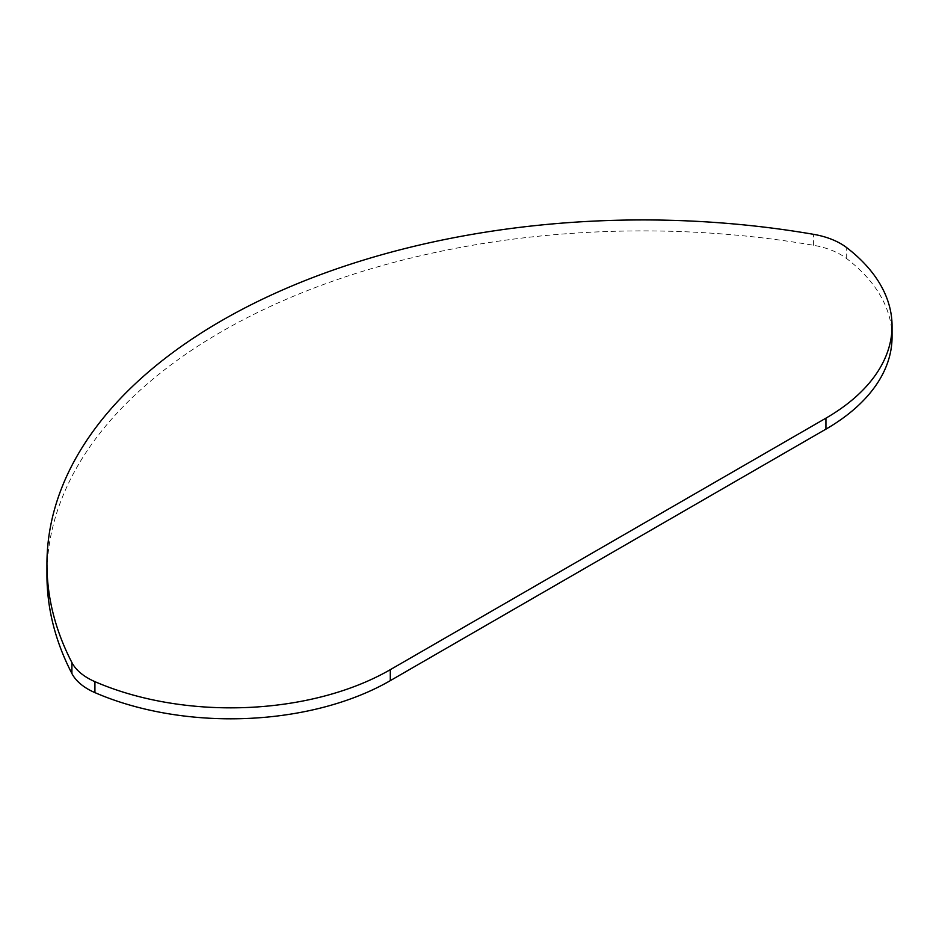 <?xml version="1.0" encoding="UTF-8"?>
<svg xmlns="http://www.w3.org/2000/svg" width="939" height="939" viewBox="0 0 939 939"><rect width="100%" height="100%" fill="white"/><g stroke="black" fill="none" stroke-linecap="round" stroke-linejoin="round"><path stroke-width="0.7" stroke-dasharray="4.7 3.52" d="M892.05 336.972A225.759 130.333 0 0 0 846.685 258.601A64.498 37.243 0 0 0 813.608 245.302A596.019 344.108 0 0 0 46.95 575.008M813.608 245.302L813.608 234.339M846.685 258.601L846.685 247.626"/><path stroke-width="1.41" d="M46.95 564.034L46.95 575.008A596.019 344.108 0 0 0 71.904 673.533A64.498 37.243 0 0 0 88.09 689.203A64.498 37.243 0 0 0 94.921 692.618A225.759 130.333 0 0 0 390.295 680.646L825.933 429.135A225.759 130.333 0 0 0 892.05 336.972L892.05 325.997A225.759 130.333 0 0 0 846.685 247.626A64.498 37.243 0 0 0 813.608 234.339A596.019 344.108 0 0 0 46.95 564.034A596.019 344.108 0 0 0 71.904 662.558A64.498 37.243 0 0 0 88.09 678.228A64.498 37.243 0 0 0 94.921 681.655A225.759 130.333 0 0 0 390.295 669.671L825.933 418.16A225.759 130.333 0 0 0 892.05 325.997M71.904 673.533L71.904 662.558M94.921 692.618L94.921 681.655M390.295 680.646L390.295 669.671M825.933 429.135L825.933 418.16"/></g></svg>
